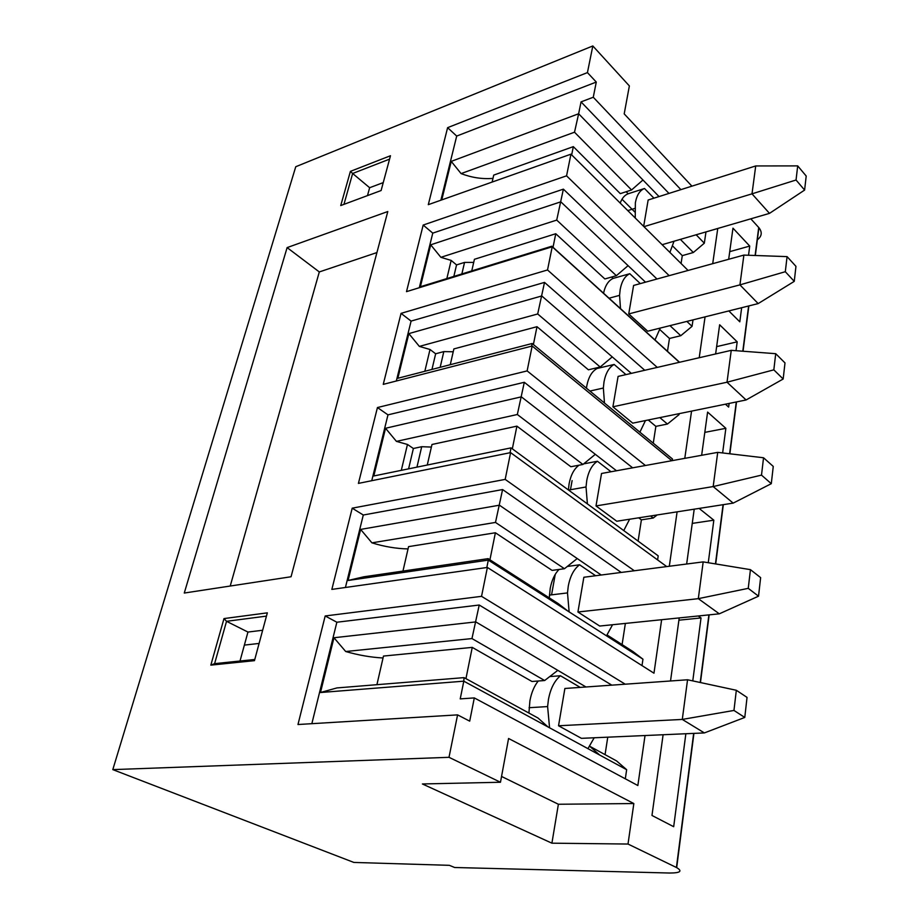 <?xml version="1.0" encoding="UTF-8"?>
<svg xmlns="http://www.w3.org/2000/svg" width="919" height="919" viewBox="0 0 919 919"><rect width="100%" height="100%" fill="white"/><g stroke="black" fill="none" stroke-linecap="round" stroke-linejoin="round"><path stroke-width="1.38" d="M693.925 733.385L676.683 867.628L628.01 844.044L633.834 803.551L508.575 738.485L500.476 782.253L449 757.313L112.796 769.617L295.757 166.73L592.824 45.95L587.436 72.601L596.282 82.055L593.272 97.242L581.049 101.883L578.637 113.761L659.038 196.563M112.796 769.617L353.861 862.436L449.368 865.33L454.652 867.502L669.618 873.027C680.347 873.004 682.702 871.201 676.683 867.628M757.107 239.997C761.885 236.401 762.494 232.3 758.91 227.694L750.812 218.825M688.067 270.45L570.94 154.174L566.563 175.839L423.188 225.052L406.497 291.656L552.216 246.786L547.529 269.968L401.052 313.368L383.246 384.372L532.158 346.015L527.127 370.908L377.445 407.542L358.421 483.394L510.596 452.619L505.186 479.396L634.328 570.756M712.707 263.673L717.75 228.498L705.976 231.933L704.322 243.19L696.154 234.782M680.899 189.636L593.272 97.242M691.904 186.143L624.196 113.876L629.366 85.926L592.824 45.95M589.757 746.331L599.647 755.016L463.808 681.174L464.049 677.625L336.905 687.929L320.49 692.512L463.808 681.174L460.224 698.888L474.307 697.912L469.701 721.151L457.582 714.879L449 757.313M474.307 697.912L637.855 785.527L645.023 735.533M661.634 619.716L653.972 673.202L487.38 567.448L481.545 596.339L625.23 684.196M666.734 566.586L510.596 452.619M669.308 566.253L677.108 511.837M645.437 465.508L527.127 370.908M671.835 460.706L532.158 346.015M684.781 458.351L691.559 411.115M657.257 367.393L547.529 269.968M679.359 362.304L552.216 246.786M699.21 357.732L705.068 316.86M669.17 275.654L566.563 175.839M729.123 403.43L728.641 407.083L725.447 404.188M715.625 353.953L719.646 324.763L737.187 341.834L736.027 350.713M701.645 455.284L707.607 412.103L725.861 428.311L722.633 452.952M699.118 508.414L713.833 520.177L708.262 562.727M686.654 564.025L694.213 509.183M692.777 680.899L701.025 617.947L698.233 615.971M679.221 617.913L670.525 680.979M685.861 733.741L673.684 826.698L651.973 815.463L663.104 734.74M741.656 307.727L739.806 321.822L728.836 310.932M748.525 255.252L749.732 246.074L732.971 228.165L728.675 259.273M729.732 251.645L749.732 246.074M716.625 346.635L737.187 341.834M704.804 432.378L725.861 428.311M692.26 523.393L713.833 520.177M701.025 617.947L678.911 620.187M440.89 200.216L456.697 136.069L447.61 127.661L587.436 72.601M447.61 127.661L428.3 204.661L570.94 154.174M487.38 567.448L331.851 589.401L352.207 508.173L505.186 479.396M457.582 714.879L297.974 724.517L325.188 615.96L481.545 596.339M381.109 190.532L390.483 155.725L350.403 171.371L340.742 205.557L381.109 190.532M267.337 612.847L254.46 660.658L210.83 665.138L223.995 618.579L267.337 612.847M387.795 211.531L291.059 576.753L184.271 593.042L287.119 247.602L387.795 211.531M376.928 252.564L319.307 271.944L230.221 586.035M319.307 271.944L287.119 247.602M350.403 171.371L352.643 173.484L343.959 204.363M389.564 159.136L352.643 173.484L369.645 187.717L383.246 182.605M367.485 195.598L369.645 187.717M259.101 643.438L244.374 645.104M555.248 574.352L551.561 594.846M572.112 480.603L570.469 489.724M262.65 630.262L247.946 632.054L240.008 661.014M254.781 659.486L214.609 663.644L226.533 621.313L247.946 632.054M223.995 618.579L226.533 621.313L266.464 616.109M214.609 663.644L210.83 665.138M622.002 199.239L634.753 211.944M456.697 136.069L596.282 82.055M441.763 199.894L451.252 161.376L578.637 113.761L574.513 132.21L631.571 189.969L642.955 179.998M581.049 101.883L668.975 193.415M680.37 239.377L693.34 252.507L704.322 243.19M693.34 252.507L682.289 255.631L672.903 246.246M682.289 255.631L681.071 263.512M631.571 189.969L620.302 193.633L573.33 146.638L571.664 154.897M626.172 191.726L628.194 193.771C624.679 195.069 622.014 198.171 620.21 203.088M573.33 146.638L493.721 175.104L492.124 182.077M451.252 161.376L461.085 173.599L574.513 132.21M492.975 178.378C482.406 179.262 471.78 177.666 461.085 173.599M653.949 198.171L644.506 188.498L628.194 193.771M674.029 241.237L669.894 252.403M635.247 218.01L635.362 202.743C636.821 195.046 639.865 190.29 644.506 188.498M643.955 226.66L752.006 193.84L755.717 165.948L648.148 200.009L643.656 226.373M662.128 244.707L769.49 213.369L804.607 190.072L806.204 176.023L797.703 165.891L796.049 180.009L804.607 190.072M796.049 180.009L752.006 193.84L769.49 213.369M755.717 165.948L797.703 165.891M419.317 287.704L432.769 233.127L563.381 189.142L656.97 279.008M432.769 233.127L423.188 225.052M669.974 325.636L680.772 335.711L669.469 338.456L667.481 351.311M680.772 335.711L692.053 326.337L693.006 319.881M669.469 338.456L659.899 329.645M679.532 362.27L551.837 246.212L551.687 246.947M553.02 247.291L555.754 233.736L604.851 278.951L616.373 275.689L628.079 265.648L645.506 282.167M611.629 277.033L613.111 278.411C608.412 280.605 605.219 285.533 603.553 293.207M473.71 262.386L464.554 262.397L456.548 264.913L451.16 260.41L440.879 257.32L556.719 220.089L616.373 275.689M555.754 233.736L474.422 259.296L471.757 270.898M551.837 246.212L420.385 286.739L430.712 244.822L440.879 257.32M430.712 244.822L560.82 201.824L628.079 265.648M556.719 220.089L563.381 189.142M451.16 260.41L446.852 278.583M464.554 262.397L461.866 273.942M453.848 276.424L456.548 264.913M686.861 321.42L692.053 326.337M640.29 283.603L629.802 273.713L613.111 278.411M660.244 328.072L654.983 339.95M620.497 308.612L619.555 295.355L620.187 289.474C621.738 281.248 624.943 275.999 629.802 273.713M628.734 313.93L739.933 284.879L743.885 255.091L633.593 285.453L628.734 313.93L647.7 331.208L758.175 303.592L794.257 281.363L795.957 266.349L787.078 256.619L785.308 271.714L794.257 281.363M785.308 271.714L739.933 284.879L758.175 303.592M743.885 255.091L787.078 256.619M396.319 381.006L411.092 321.099L544.519 282.397L644.77 370.277M411.092 321.099L401.052 313.368M659.842 417.605L667.435 424.05L655.867 426.37L653.26 443.176M667.435 424.05L679.026 414.641L679.175 413.653M672.249 460.637L672.49 458.995L532.147 343.499L531.607 346.164M655.867 426.37L648.24 419.983M533.388 344.522L536.995 326.693L588.401 369.806L600.199 367.003L612.238 356.894L631.307 373.378M596.374 367.91L597.063 368.496C591.928 371.345 588.505 377.123 586.804 385.831L586.448 388.186M453.228 351.77L443.82 351.598L435.652 353.781L430.012 349.484L419.363 346.406L537.695 313.976L600.199 367.003M536.995 326.693L453.883 348.91L450.264 364.705M532.147 343.499L397.847 378.272L408.852 333.608L419.363 346.406M408.852 333.608L541.773 295.964L612.238 356.894M537.695 313.976L544.519 282.397M430.012 349.484L424.831 371.287M443.82 351.598L440.167 367.313M431.964 369.438L435.652 353.781M678.13 413.872L679.026 414.641M625.965 374.607L614.145 364.452L597.063 368.496M645.471 420.546L639.888 432.171M604.484 403.027L603.346 388.025L604.013 381.879C605.678 373.114 609.056 367.301 614.145 364.452M612.904 406.795L727.021 382.224L731.248 350.346L618.085 376.422L612.904 406.795L632.731 423.154L746.102 399.96L783.172 379.007L784.998 362.925L775.716 353.689L773.832 369.852L783.172 379.007M773.832 369.852L727.021 382.224L746.102 399.96M731.248 350.346L775.716 353.689M371.747 480.706L387.979 414.86L524.301 382.293L632.651 467.828M387.979 414.86L377.445 407.542M650.56 515.973L653.248 518.017L641.393 519.855L638.108 541.096M653.248 518.017L657.131 514.95M657.602 559.924L658.199 555.846L511.021 447.875L510.045 452.734M641.393 519.855L638.694 517.822M512.331 448.828L516.915 426.14L570.848 466.737L582.933 464.463L595.328 454.319L616.5 470.758M578.981 465.209C574.076 468.862 570.791 475.043 569.114 483.739L568.379 489.953M431.379 447.071L421.706 446.703L413.378 448.495L407.462 444.451L396.434 441.384L517.34 414.503L582.933 464.463M516.915 426.14L431.976 444.486L427.266 465.025M511.021 447.875L373.803 475.973L385.543 428.265L396.434 441.384M385.543 428.265L521.349 396.847L595.328 454.319M517.34 414.503L524.301 382.293M407.462 444.451L401.304 470.333M421.706 446.703L416.95 467.139M408.587 468.851L413.378 448.495M611.02 471.757L597.442 461.258L583.668 463.865M629.607 519.235L623.76 530.573M587.402 503.899L586.023 486.978L586.747 480.568C588.516 471.183 592.089 464.75 597.442 461.258M596.006 505.932L713.178 486.565L717.716 452.366L601.531 473.48L596.006 505.932L616.764 521.234L733.178 503.118L771.294 483.681L773.258 466.427L763.54 457.765L761.506 475.123L771.294 483.681M761.506 475.123L713.178 486.565L733.178 503.118M717.716 452.366L763.54 457.765M621.233 572.445L502.59 489.551L363.292 515.019L345.429 587.482M352.207 508.173L363.292 515.019M622.094 644.587L625.368 623.427M486.817 567.528L488.311 560.119L642.955 659.187L642.002 665.62M642.955 659.187L633.076 651.628L607.356 635.132L617.223 642.703M567.299 566.46L579.579 564.794L595.638 575.742M601.244 575.018L499.431 505.197L360.639 529.413L371.931 542.853L495.49 522.429L564.45 568.723L552.078 570.389L495.387 532.767L489.93 559.797M612.559 624.736L606.494 635.822M559.016 569.458C554.697 573.893 551.756 580.222 550.205 588.459L549.298 597.878M402.959 571.09L408.564 546.633L495.387 532.767M408.036 548.919C396.307 548.677 384.28 546.656 371.931 542.853M502.59 489.551L495.49 522.429M360.639 529.413L348.071 580.475L363.74 576.81L488.15 558.649L558.27 603.634L568.08 611.215M348.071 580.475L488.311 560.119L488.15 558.649M564.45 568.723L577.224 558.545M569.137 611.893L567.494 592.916L568.264 586.196C570.159 576.121 573.938 568.987 579.579 564.794M577.925 612.008L583.852 577.258L703.184 561.888L750.444 569.654L760.633 577.626L758.531 596.19L719.301 613.823L599.705 626.046L577.925 612.008L698.314 598.66L703.184 561.888M758.531 596.19L748.25 588.344L698.314 598.66L719.301 613.823M748.25 588.344L750.444 569.654M611.824 685.149L479.224 605.024L336.859 622.232L311.851 723.678M325.188 615.96L336.859 622.232M605.058 754.648L607.758 737.176M599.647 755.016L626.655 769.697L625.311 778.807M626.655 769.697L616.58 760.932L589.78 746.297M549.734 676.591L560.441 675.752L580.234 687.389M585.989 686.987L475.812 621.91L333.965 637.74L345.693 651.514L471.964 638.567L544.645 680.519L531.952 681.484L472.251 647.39L465.944 678.659M594.191 737.773L587.942 748.652M538.247 681.002C534.215 686.045 531.435 692.616 529.918 700.726L528.919 713.052M376.916 684.689L383.476 656.063L472.251 647.39M383.039 657.981C370.989 657.349 358.536 655.201 345.693 651.514M479.224 605.024L471.964 638.567M320.49 692.512L333.965 637.74M464.049 677.625L538.006 718.015L547.988 726.929M544.645 680.519L557.81 670.342M549.562 727.791L547.609 706.573L548.436 699.52C550.47 688.676 554.467 680.761 560.441 675.752M558.534 725.769L564.886 688.48L687.55 679.773L736.326 690.272L747.044 697.406L744.781 717.44L704.379 732.925L581.428 738.336L558.534 725.769L682.289 719.428L687.55 679.773M744.781 717.44L733.959 710.444L682.289 719.428L704.379 732.925M733.959 710.444L736.326 690.272M501.556 776.452L558.384 804.251L551.905 843.183L422.395 783.964L500.476 782.253M551.905 843.183L628.01 844.044M558.384 804.251L633.834 803.551M676.418 867.502L693.661 733.396M700.209 682.495L708.894 614.88M715.453 563.91L723.069 504.692M729.617 453.768L736.28 401.971M742.805 351.219L748.617 305.981M755.108 255.493L758.715 227.464M758.91 227.694L755.338 255.493M748.859 305.924L743.034 351.23M736.521 401.913L729.858 453.802M723.322 504.646L715.706 563.944M709.158 614.857L700.462 682.553M634.776 208.418L627.792 210.612M619.555 295.355L609.056 298.216M603.346 388.025L589.929 391.057M586.023 486.978L568.539 490.068M567.494 592.916L549.401 595.11M547.609 706.573L529.068 707.71"/></g></svg>
